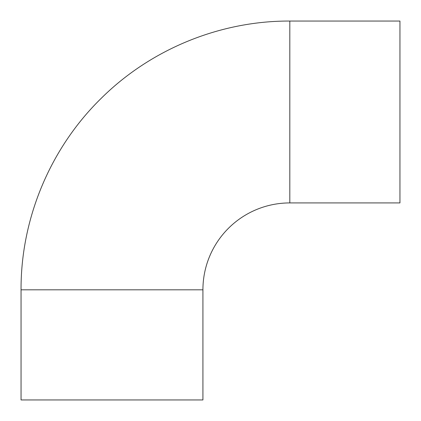 <?xml version="1.0" encoding="UTF-8"?>
<svg xmlns="http://www.w3.org/2000/svg" width="421" height="421" viewBox="0 0 421 421"><rect width="100%" height="100%" fill="white"/><g stroke="black" fill="none" stroke-linecap="round" stroke-linejoin="round"><path stroke-width="0.63" d="M289.816 202.922L289.816 21.05L399.95 21.05L399.95 202.922L289.816 202.922A86.894 86.894 0 0 0 202.922 289.816L202.922 399.95L21.05 399.95L21.05 289.816L202.922 289.816M289.816 21.05C220.062 20.776 150.786 49.152 101.266 98.282C50.341 147.997 20.755 218.646 21.05 289.816"/></g></svg>
